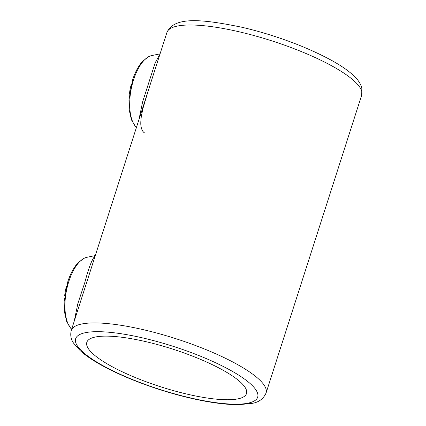 <?xml version="1.0" encoding="UTF-8"?>
<svg xmlns="http://www.w3.org/2000/svg" width="426" height="426" viewBox="0 0 426 426"><rect width="100%" height="100%" fill="white"/><g stroke="black" fill="none" stroke-linecap="round" stroke-linejoin="round"><path stroke-width="0.64" d="M138.945 119.631L142.614 101.899L155.16 62.835L159.974 54.129M74.183 321.353L77.846 303.637L84.838 282.422C88.757 267.581 92.197 258.736 95.147 255.893A6.709 6.353 58.2 0 0 95.2 255.882M240.317 382.01A83.853 19.782 -162.2 0 0 153.61 343.558A83.853 19.782 -162.2 0 0 86.829 342.302A83.853 19.782 -162.2 0 0 93.022 353.868A83.853 19.782 -162.2 0 0 179.729 392.314A83.853 19.782 -162.2 0 0 246.51 393.571A83.853 19.782 -162.2 0 0 240.317 382.01M155.064 69.427L71.259 330.459A102.304 24.138 17.8 0 1 152.732 331.987A102.304 24.138 17.8 0 1 258.513 378.895A102.304 24.138 17.8 0 1 266.069 393.006C263.422 398.837 258.806 402.282 252.219 403.353L238.784 404.7C223.48 404.705 204.618 401.84 182.19 396.1C165.107 391.675 148.504 386.212 132.374 379.715C120.462 374.891 109.908 369.906 100.722 364.762C92.16 359.97 85.317 355.268 80.194 350.657L73.73 343.345C70.95 339.517 70.125 335.219 71.259 330.459M64.672 295.905A21.801 9.761 -79.2 0 1 66.552 286.07M129.44 94.183A21.801 9.761 -79.2 0 1 131.32 84.348M71.674 329.154L70.668 328.196L66.696 321.587L64.406 311.566L64.166 301.56L67.809 281.714C70.333 273.897 73.661 267.682 77.788 263.066L84.092 258.236L86.872 257.315A37.701 16.88 100.8 0 0 68.815 281.474A37.701 16.88 100.8 0 0 71.685 329.128M136.442 127.433L135.436 126.469L131.464 119.866L129.174 109.844L128.934 99.838L132.577 79.987C135.101 72.175 138.429 65.961 142.556 61.344L148.86 56.514L151.64 55.588A37.701 16.88 100.8 0 0 133.578 79.747A37.701 16.88 100.8 0 0 136.448 127.406M82.713 351.897A95.594 22.557 -162.2 0 0 202.488 400.461A95.594 22.557 -162.2 0 0 250.626 383.98A95.594 22.557 -162.2 0 0 130.851 335.411A95.594 22.557 -162.2 0 0 82.713 351.897M166.912 32.53C174.159 15.757 203.953 19.474 241.979 27.275C262.24 32.014 282.092 38.319 301.528 46.194C326.023 56.413 343.111 65.971 352.781 74.875C357.366 78.821 360.38 83.123 361.834 87.793L361.722 95.073A102.304 24.138 -162.2 0 0 354.166 80.967A102.304 24.138 -162.2 0 0 248.385 34.059A102.304 24.138 -162.2 0 0 166.912 32.53L154.91 69.901M151.64 55.588L160.064 53.846M86.872 257.315L95.302 255.573M266.069 393.006L361.722 95.073M144.409 132.795C142.955 131.953 141.879 130.09 141.176 127.209C140.58 124.839 140.671 121.021 141.437 115.744L143.093 107.954L148.024 91.361"/></g></svg>
